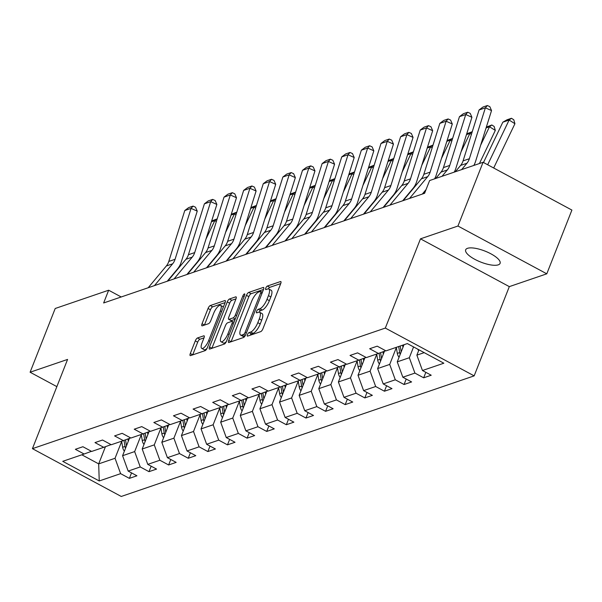 <?xml version="1.0" encoding="UTF-8"?>
<svg xmlns="http://www.w3.org/2000/svg" width="602" height="602" viewBox="0 0 602 602"><rect width="100%" height="100%" fill="white"/><g stroke="black" fill="none" stroke-linecap="round" stroke-linejoin="round"><path stroke-width="0.9" d="M247.452 334.652A1.987 0.662 -61.7 0 0 247.369 336.104A1.987 0.662 -61.7 0 0 247.625 336.104L260.741 331.627A2.837 0.941 -61.7 0 0 262.961 328.7L280.705 283.647A2.837 0.941 -61.7 0 0 280.818 281.57A2.837 0.941 -61.7 0 0 280.457 281.57L267.341 286.055A1.987 0.662 -61.7 0 0 265.783 288.102A1.987 0.662 -61.7 0 0 265.708 289.554A1.987 0.662 -61.7 0 0 265.964 289.554L267.657 288.975A9.083 3.018 -61.7 0 1 268.808 288.99A9.083 3.018 -61.7 0 1 268.454 295.635L266.972 299.39A9.083 3.018 -61.7 0 1 259.868 308.751L258.175 309.33A1.987 0.662 -61.7 0 0 256.618 311.377A1.987 0.662 -61.7 0 0 256.542 312.829A1.987 0.662 -61.7 0 0 256.791 312.829L258.491 312.25A9.083 3.018 -61.7 0 1 259.635 312.265A9.083 3.018 -61.7 0 1 259.289 318.909L257.806 322.664A9.083 3.018 -61.7 0 1 250.703 332.026L249.002 332.605A1.987 0.662 -61.7 0 0 247.452 334.652M498.245 264.85A18.496 5.885 -158.5 0 0 500.089 263.367A18.496 5.885 -158.5 0 0 488.064 252.404A18.496 5.885 -158.5 0 0 467.513 248.317A18.496 5.885 -158.5 0 0 465.67 249.807A18.496 5.885 -158.5 0 0 477.695 260.764A18.496 5.885 -158.5 0 0 498.245 264.85M197.509 337.963A2.837 0.941 -61.7 0 0 195.289 340.89L190.315 353.524A2.837 0.941 -61.7 0 0 190.202 355.601A2.837 0.941 -61.7 0 0 190.563 355.609L205.124 350.627A2.837 0.941 -61.7 0 0 207.344 347.708L225.095 302.655A2.837 0.941 -61.7 0 0 225.201 300.579A2.837 0.941 -61.7 0 0 224.847 300.571L210.279 305.553A2.837 0.941 -61.7 0 0 208.059 308.472L202.046 323.741A2.837 0.941 -61.7 0 0 201.933 325.817A2.837 0.941 -61.7 0 0 202.295 325.825L208.525 323.695A2.837 0.941 -61.7 0 0 210.745 320.768L213.725 313.198A7.593 2.521 -61.7 0 1 220.625 305.387A7.593 2.521 -61.7 0 1 220.332 310.941L208.653 340.597A7.593 2.521 -61.7 0 1 201.753 348.407A7.593 2.521 -61.7 0 1 202.046 342.854L203.995 337.91A2.837 0.941 -61.7 0 0 204.101 335.833A2.837 0.941 -61.7 0 0 203.747 335.833L197.509 337.963L199.909 339.257A2.837 0.941 -61.7 0 0 197.689 342.177L192.715 354.819A2.837 0.941 -61.7 0 0 192.685 354.879M67.582 359.424L30.1 372.232L55.211 308.487L108.661 290.217L103.642 302.972L424.598 193.295L429.617 180.547L483.067 162.284L457.956 226.028L420.482 238.836L385.325 328.075L32.425 448.663L67.582 359.424M228.7 340.408A2.837 0.941 -61.7 0 0 228.594 342.485A2.837 0.941 -61.7 0 0 228.956 342.485L243.517 337.511A2.837 0.941 -61.7 0 0 245.736 334.584L263.488 289.532A2.837 0.941 -61.7 0 0 263.593 287.455A2.837 0.941 -61.7 0 0 263.24 287.455L248.671 292.429A2.837 0.941 -61.7 0 0 246.451 295.356L228.7 340.408L231.108 341.695A2.837 0.941 -61.7 0 0 231.078 341.763M224.32 344.066L209.759 349.047A2.837 0.941 -61.7 0 1 209.398 349.04A2.837 0.941 -61.7 0 1 209.504 346.963L227.255 301.918A2.837 0.941 -61.7 0 1 229.475 298.991L235.706 296.861A2.837 0.941 -61.7 0 1 236.067 296.869A2.837 0.941 -61.7 0 1 235.954 298.946L228.76 317.209A2.837 0.941 -61.7 0 0 228.647 319.286A2.837 0.941 -61.7 0 0 229.008 319.293L233.14 317.879A2.837 0.941 -61.7 0 0 235.367 314.959L242.854 295.936A1.987 0.662 -61.7 0 1 244.66 293.889A1.987 0.662 -61.7 0 1 244.585 295.341L226.54 341.146A2.837 0.941 -61.7 0 1 224.32 344.066M385.325 328.075L474.158 375.874L121.258 496.462L32.425 448.663M131.537 472.894L129.385 478.372L136.925 475.791L128.166 471.08L140.236 466.949L149.003 471.667L156.55 469.086L147.783 464.375L159.861 460.244L168.62 464.962L176.168 462.381L167.401 457.671L179.479 453.547L188.238 458.257L195.785 455.676L187.026 450.966L199.096 446.842L207.863 451.553L215.403 448.979L206.644 444.261L218.714 440.137L227.481 444.848L235.028 442.274L226.262 437.556L238.339 433.432L247.098 438.143L254.646 435.57L245.879 430.851L257.957 426.728L266.716 431.438L274.264 428.865L265.505 424.147L277.575 420.023L286.341 424.734L293.881 422.16L285.122 417.442L297.192 413.318L305.959 418.036L313.507 415.455L304.74 410.737L316.818 406.613L325.577 411.332L333.124 408.75L324.358 404.032L336.435 399.909L345.194 404.627L352.742 402.046L343.983 397.328L356.053 393.204L364.82 397.922L372.36 395.341L363.6 390.63L375.671 386.499L384.437 391.217L391.985 388.636L383.218 383.925L395.296 379.794L404.055 384.512L411.602 381.931L402.836 377.221L414.913 373.089L423.673 377.808L431.22 375.227L422.461 370.516L443.84 363.209L407.343 343.576L385.965 350.876L377.206 346.165L369.658 348.739L378.417 353.457L385.731 350.755M129.385 478.372L120.618 473.654L99.24 480.96L62.743 461.328L84.122 454.021L75.363 449.303L82.91 446.729L91.67 451.44L103.747 447.316L94.981 442.598L102.528 440.024L111.287 444.735L123.365 440.611L114.598 435.901L122.146 433.32L130.912 438.03L142.983 433.907L134.223 429.196L141.763 426.615L150.53 431.333L162.6 427.202L153.841 422.491L161.389 419.91L170.148 424.628L182.225 420.497L173.459 415.786L181.006 413.205L189.773 417.923L201.843 413.792L193.076 409.082L200.624 406.5L209.391 411.219L221.461 407.087L212.702 402.377L220.242 399.796L229.008 404.514L241.078 400.39L232.319 395.672L239.867 393.091L248.626 397.809L260.704 393.685L251.937 388.967L259.485 386.386L268.251 391.104L280.321 386.981L271.555 382.262L279.102 379.681L287.869 384.4L299.939 380.276L291.18 375.558L298.72 372.984L307.487 377.695L319.557 373.571L310.798 368.853L318.345 366.279L327.104 370.99L339.182 366.866L330.415 362.148L337.963 359.575L346.729 364.285L358.8 360.162L350.033 355.443L357.58 352.87L366.347 357.58L378.417 353.457M141.289 434.742L134.652 451.583L122.582 455.714L129.407 438.384M122.582 455.714L128.166 471.08M134.652 451.583L140.236 466.949M103.747 447.316L111.061 444.615M160.907 428.045L154.27 444.878L142.2 449.009L149.025 431.679M142.2 449.009L147.783 464.375M154.27 444.878L159.861 460.244M123.365 440.611L130.679 437.91M180.525 421.34L173.895 438.173L161.818 442.304L168.643 424.974M161.818 442.304L167.401 457.671M173.895 438.173L179.479 453.547M142.983 433.907L150.297 431.205M200.142 414.635L193.513 431.476L181.435 435.6L188.26 418.27M181.435 435.6L187.026 450.966M193.513 431.476L199.096 446.842M162.6 427.202L169.922 424.5M219.768 407.93L213.131 424.771L201.06 428.895L207.886 411.565M201.06 428.895L206.644 444.261M213.131 424.771L218.714 440.137M182.225 420.497L189.54 417.796M239.385 401.225L232.748 418.066L220.678 422.19L227.503 404.86M220.678 422.19L226.262 437.556M232.748 418.066L238.339 433.432M201.843 413.792L209.157 411.091M259.003 394.521L252.373 411.362L240.296 415.485L247.121 398.155M240.296 415.485L245.879 430.851M252.373 411.362L257.957 426.728M221.461 407.087L228.775 404.386M278.621 387.816L271.991 404.657L259.913 408.781L266.746 391.451M259.913 408.781L265.505 424.147M271.991 404.657L277.575 420.023M241.078 400.39L248.4 397.681M298.246 381.111L291.609 397.952L279.539 402.076L286.364 384.746M279.539 402.076L285.122 417.442M291.609 397.952L297.192 413.318M260.704 393.685L268.018 390.976M317.864 374.406L311.226 391.247L299.156 395.371L305.982 378.041M299.156 395.371L304.74 410.737M311.226 391.247L316.818 406.613M280.321 386.981L287.636 384.279M337.481 367.702L330.852 384.543L318.774 388.666L325.599 371.336M318.774 388.666L324.358 404.032M330.852 384.543L336.435 399.909M299.939 380.276L307.253 377.574M357.099 360.997L350.469 377.838L338.392 381.961L345.224 364.631M338.392 381.961L343.983 397.328M350.469 377.838L356.053 393.204M319.557 373.571L326.878 370.87M376.724 354.292L370.087 371.133L358.017 375.257L364.842 357.927M358.017 375.257L363.6 390.63M370.087 371.133L375.671 386.499M339.182 366.866L346.496 364.165M396.342 347.587L389.705 364.428L377.635 368.559L384.46 351.229M377.635 368.559L383.218 383.925M389.705 364.428L395.296 379.794M358.8 360.162L366.114 357.46M413.582 346.925L409.33 357.723L397.252 361.855L404.002 344.713M397.252 361.855L402.836 377.221M409.33 357.723L414.913 373.089M424.199 352.644L416.87 355.15L418.969 349.83M416.87 355.15L422.461 370.516M420.482 238.836L509.315 286.627L546.789 273.82L457.956 226.028M546.789 273.82L571.9 210.075L483.067 162.284M30.1 372.232L56.859 386.627M509.315 286.627L474.158 375.874M121.198 296.967L108.661 290.217M105.455 446.684L98.683 463.879L115.035 458.288L121.664 441.447M81.827 454.803L98.683 463.879L99.24 480.96M115.035 458.288L120.618 473.654M84.122 454.021L91.444 451.319M425.832 372.329L423.673 377.808M406.215 379.034L404.055 384.512M386.597 385.739L384.437 391.217M366.972 392.444L364.82 397.922M347.354 399.149L345.194 404.627M327.736 405.853L325.577 411.332M308.119 412.558L305.959 418.036M288.493 419.263L286.341 424.734M268.876 425.96L266.716 431.438M249.258 432.665L247.098 438.143M229.64 439.37L227.481 444.848M210.015 446.074L207.863 451.553M190.398 452.779L188.238 458.257M170.78 459.484L168.62 464.962M151.162 466.189L149.003 471.667M250.191 335.231A1.987 0.662 -61.7 0 1 251.403 333.892L253.103 333.312A9.083 3.018 -61.7 0 0 260.207 323.959L257.806 322.664M259.635 312.265L262.036 313.559A9.083 3.018 -61.7 0 1 261.689 320.204L260.207 323.959M268.808 288.99L271.209 290.284A9.083 3.018 -61.7 0 1 270.855 296.929L269.372 300.684A9.083 3.018 -61.7 0 1 262.269 310.038L260.576 310.617A1.987 0.662 -61.7 0 0 259.259 312.145M280.728 283.587L269.741 287.342A1.987 0.662 -61.7 0 0 268.424 288.87M263.51 289.472L251.072 293.723A2.837 0.941 -61.7 0 0 248.852 296.651L231.108 341.695M243.539 334.471A1.987 0.662 -61.7 0 0 245.097 332.424L260.674 292.881A1.987 0.662 -61.7 0 0 260.749 291.428A1.987 0.662 -61.7 0 0 260.5 291.421L258.709 292.03A9.083 3.018 -61.7 0 0 251.606 301.391L240.958 328.421A9.083 3.018 -61.7 0 0 240.604 335.066A9.083 3.018 -61.7 0 0 241.748 335.081L243.539 334.471L245.345 335.442M240.604 335.066L243.005 336.36A9.083 3.018 -61.7 0 0 244.149 336.375L241.748 335.081M244.946 336.104L244.149 336.375M235.976 298.878L231.875 300.285A2.837 0.941 -61.7 0 0 229.655 303.205L211.912 348.257A2.837 0.941 -61.7 0 0 211.881 348.317M228.647 319.286L231.048 320.58A2.837 0.941 -61.7 0 0 231.409 320.588L235.141 319.308M221.288 336.172A7.593 2.521 -61.7 0 0 220.994 341.725A7.593 2.521 -61.7 0 0 227.895 333.914L232.011 323.462A2.837 0.941 -61.7 0 0 232.124 321.385A2.837 0.941 -61.7 0 0 231.762 321.385L227.631 322.8A2.837 0.941 -61.7 0 0 225.404 325.72L221.288 336.172M220.994 341.725L223.395 343.02A7.593 2.521 -61.7 0 0 226.36 341.567M204.018 337.85L199.909 339.257M201.753 348.407L204.153 349.702A7.593 2.521 -61.7 0 0 207.096 348.272M223.372 307.012A7.593 2.521 -61.7 0 0 223.026 306.681L220.625 305.387M225.118 302.595L212.679 306.839A2.837 0.941 -61.7 0 0 210.459 309.767L204.447 325.035A2.837 0.941 -61.7 0 0 204.417 325.095M493.693 167.996L514.928 123.719L509.119 120.039L487.673 164.76M418.668 350.59A7.66 6.803 -108.9 0 1 417.758 349.175M502.836 122.191L507.05 119.783L511.452 118.285L509.119 120.039L502.836 122.191L483.496 162.51M511.452 118.285L513.769 119.753L514.928 123.719M455.338 171.758L460.628 165.415A14.456 12.83 71.1 0 0 463.073 160.877L479.079 109.963L485.37 107.818L487.349 105.538L489.817 106.644L491.533 110.58L475.535 161.494A21.68 19.249 -108.9 0 1 473.827 165.437M491.533 110.58L485.37 107.818L469.364 158.732A14.456 12.83 71.1 0 1 466.911 163.27L461.629 169.606M479.079 109.963L482.947 107.043L487.349 105.538M479.433 163.526L495.311 130.423L489.501 126.744L480.659 145.187M402.956 347.377L402.587 345.202M399.051 357.295A7.66 6.803 -108.9 0 1 397.312 353.397L396.297 347.346M401.18 351.877L400.202 346.015M398.69 346.534L399.705 352.584A7.66 6.803 71.1 0 0 400.202 354.36M486.341 127.112L491.826 124.983L494.152 126.458L495.311 130.423M491.826 124.983L489.501 126.744L486.085 127.91M471.396 134.412L469.884 133.448L461.034 151.892M383.331 354.081L382.947 351.786M379.426 363.999A7.66 6.803 -108.9 0 1 377.695 360.101L376.679 354.051M381.563 358.581L380.569 352.667M379.064 353.216L380.088 359.281A7.66 6.803 71.1 0 0 380.584 361.065M466.716 133.817L472.246 131.71M472.209 131.688L469.884 133.448L466.467 134.615M422.86 193.889L425.704 190.473M435.72 178.463L441.003 172.119A14.456 12.83 71.1 0 0 443.456 167.582L459.461 116.668L465.745 114.523L467.731 112.243L470.2 113.349L471.915 117.285L455.91 168.199A21.68 19.249 -108.9 0 1 454.209 172.142M471.915 117.285L465.745 114.523L449.747 165.437A14.456 12.83 71.1 0 1 447.294 169.975L442.011 176.311M459.461 116.668L463.329 113.748L467.731 112.243M403.242 200.594L421.385 178.824A14.456 12.83 71.1 0 0 423.838 174.287L439.836 123.372L446.127 121.228L448.114 118.948L450.582 120.054L452.298 123.989L436.292 174.904A21.68 19.249 -108.9 0 1 434.584 178.847M426.065 189.57L422.303 194.077M452.298 123.989L446.127 121.228L430.129 172.142A14.456 12.83 71.1 0 1 427.676 176.672L409.533 198.442M439.836 123.372L443.712 120.453L448.114 118.948M451.778 141.109L450.266 140.153L441.416 158.597M363.713 360.786L363.33 358.491M359.808 370.704A7.66 6.803 -108.9 0 1 358.077 366.806L357.061 360.756M361.945 365.286L360.952 359.364M359.447 359.921L360.463 365.986A7.66 6.803 71.1 0 0 360.967 367.769M447.098 140.522L452.621 138.415M452.591 138.392L450.266 140.153L446.85 141.32M432.161 147.814L430.641 146.858L421.799 165.302M407.659 194.815A21.68 19.249 71.1 0 0 407.276 195.755M344.096 367.491L343.712 365.196M340.19 377.409A7.66 6.803 -108.9 0 1 338.459 373.511L337.444 367.461M342.327 371.991L341.326 366.069M339.829 366.626L340.845 372.691A7.66 6.803 71.1 0 0 341.349 374.467M427.48 147.227L433.004 145.12M432.966 145.097L430.641 146.858L427.224 148.024M412.536 154.518L411.023 153.563L402.181 172.006M388.034 201.519A21.68 19.249 71.1 0 0 387.65 202.46M324.478 374.196L324.087 371.893M320.573 384.114A7.66 6.803 -108.9 0 1 318.834 380.216L317.818 374.166M322.702 378.696L321.709 372.773M320.211 373.33L321.227 379.395A7.66 6.803 71.1 0 0 321.724 381.171M407.863 153.931L413.386 151.824M413.348 151.802L411.023 153.563L407.607 154.729M383.624 207.299L401.767 185.529A14.456 12.83 71.1 0 0 404.22 180.991L420.219 130.077L426.509 127.933L428.489 125.652L430.957 126.759L432.672 130.687L416.674 181.601A21.68 19.249 -108.9 0 1 412.995 188.411L402.685 200.782M432.672 130.687L426.509 127.933L410.504 178.847A14.456 12.83 71.1 0 1 408.058 183.377L389.908 205.147M420.219 130.077L424.094 127.157L428.489 125.652M363.999 213.996L382.15 192.234A14.456 12.83 71.1 0 0 384.595 187.696L400.601 136.782L406.892 134.63L408.871 132.357L411.339 133.463L413.055 137.391L397.057 188.306A21.68 19.249 -108.9 0 1 393.377 195.116L383.068 207.487M413.055 137.391L406.892 134.63L390.886 185.544A14.456 12.83 71.1 0 1 388.433 190.081L370.29 211.851M400.601 136.782L404.469 133.862L408.871 132.357M344.382 220.701L362.524 198.938A14.456 12.83 71.1 0 0 364.978 194.401L380.983 143.487L387.267 141.335L389.253 139.062L391.721 140.168L393.437 144.096L377.431 195.01A21.68 19.249 -108.9 0 1 373.759 201.82L363.442 214.192M393.437 144.096L387.267 141.335L371.268 192.249A14.456 12.83 71.1 0 1 368.815 196.786L350.673 218.556M380.983 143.487L384.851 140.567L389.253 139.062M392.918 161.223L391.405 160.267L382.556 178.711M368.416 208.224A21.68 19.249 71.1 0 0 368.033 209.165M304.853 380.9L304.469 378.598M300.947 390.818A7.66 6.803 -108.9 0 1 299.217 386.92L298.201 380.87M303.084 385.393L302.091 379.478M300.586 380.035L301.61 386.1A7.66 6.803 71.1 0 0 302.106 387.876M388.237 160.629L393.768 158.529M393.731 158.507L391.405 160.267L387.989 161.434M324.764 227.405L342.907 205.643A14.456 12.83 71.1 0 0 345.36 201.106L361.358 150.191L367.649 148.039L369.636 145.767L372.104 146.873L373.819 150.801L357.814 201.715A21.68 19.249 -108.9 0 1 354.142 208.525L343.825 220.896M373.819 150.801L367.649 148.039L351.651 198.953A14.456 12.83 71.1 0 1 349.198 203.491L331.055 225.261M361.358 150.191L365.233 147.272L369.636 145.767M373.3 167.928L371.788 166.972L362.938 185.416M348.799 214.929A21.68 19.249 71.1 0 0 348.415 215.87M285.235 387.605L284.851 385.303M281.33 397.523A7.66 6.803 -108.9 0 1 279.599 393.625L278.583 387.575M283.467 392.098L282.473 386.183M280.968 386.74L281.984 392.805A7.66 6.803 71.1 0 0 282.488 394.581M368.62 167.333L374.143 165.234M374.113 165.211L371.788 166.972L368.371 168.139M305.146 234.11L323.289 212.348A14.456 12.83 71.1 0 0 325.742 207.81L341.74 156.896L348.031 154.744L350.01 152.472L352.479 153.57L354.194 157.506L338.196 208.42A21.68 19.249 -108.9 0 1 334.516 215.223L324.207 227.601M354.194 157.506L348.031 154.744L332.026 205.658A14.456 12.83 71.1 0 1 329.58 210.196L311.43 231.966M341.74 156.896L345.616 153.977L350.01 152.472M353.675 174.633L352.162 173.677L343.321 192.121M329.181 221.634A21.68 19.249 71.1 0 0 328.797 222.574M265.617 394.31L265.234 392.007M261.712 404.228A7.66 6.803 -108.9 0 1 259.981 400.33L258.965 394.28M263.849 398.802L262.848 392.888M261.351 393.445L262.367 399.51A7.66 6.803 71.1 0 0 262.871 401.286M349.002 174.038L354.525 171.939M354.488 171.916L352.162 173.677L348.746 174.843M285.521 240.815L303.671 219.053A14.456 12.83 71.1 0 0 306.117 214.515L322.123 163.601L328.414 161.449L330.393 159.176L332.861 160.275L334.577 164.211L318.578 215.125A21.68 19.249 -108.9 0 1 314.899 221.927L304.589 234.306M334.577 164.211L328.414 161.449L312.408 212.363A14.456 12.83 71.1 0 1 309.955 216.901L291.812 238.67M322.123 163.601L325.991 160.674L330.393 159.176M334.057 181.337L332.545 180.382L323.695 198.826M309.556 228.339A21.68 19.249 71.1 0 0 309.172 229.279M246 401.015L245.608 398.712M242.094 410.933A7.66 6.803 -108.9 0 1 240.356 407.027L239.34 400.985M244.224 405.507L243.231 399.593M241.733 400.149L242.749 406.215A7.66 6.803 71.1 0 0 243.246 407.99M329.384 180.743L334.908 178.643M334.87 178.621L332.545 180.382L329.128 181.548M265.903 247.52L284.046 225.75A14.456 12.83 71.1 0 0 286.499 221.22L302.505 170.306L308.788 168.154L310.775 165.881L313.243 166.98L314.959 170.915L298.953 221.829A21.68 19.249 -108.9 0 1 295.281 228.632L284.964 241.011M314.959 170.915L308.788 168.154L292.79 219.068A14.456 12.83 71.1 0 1 290.337 223.605L272.194 245.375M302.505 170.306L306.373 167.379L310.775 165.881M314.44 188.042L312.927 187.079L304.078 205.53M289.938 235.043A21.68 19.249 71.1 0 0 289.554 235.984M226.375 407.72L225.991 405.417M222.469 417.637A7.66 6.803 -108.9 0 1 220.738 413.732L219.722 407.682M224.606 412.212L223.613 406.297M222.108 406.854L223.131 412.919A7.66 6.803 71.1 0 0 223.628 414.695M309.759 187.448L315.29 185.348M315.252 185.326L312.927 187.079L309.511 188.253M246.286 254.225L264.428 232.455A14.456 12.83 71.1 0 0 266.882 227.925L282.88 177.011L289.171 174.858L291.157 172.578L293.625 173.685L295.341 177.62L279.336 228.534A21.68 19.249 -108.9 0 1 275.663 235.337L265.347 247.708M295.341 177.62L289.171 174.858L273.173 225.773A14.456 12.83 71.1 0 1 270.719 230.31L252.577 252.08M282.88 177.011L286.755 174.083L291.157 172.578M294.822 194.747L293.309 193.784L284.46 212.235M270.321 241.748A21.68 19.249 71.1 0 0 269.937 242.681M206.757 414.424L206.373 412.122M202.851 424.342A7.66 6.803 -108.9 0 1 201.121 420.437L200.105 414.387M204.989 418.917L203.995 413.002M202.49 413.559L203.506 419.624A7.66 6.803 71.1 0 0 204.01 421.4M290.141 194.153L295.665 192.053M295.635 192.03L293.309 193.784L289.893 194.958M226.668 260.929L244.811 239.16A14.456 12.83 71.1 0 0 247.264 234.622L263.262 183.708L269.553 181.563L271.532 179.283L274 180.389L275.716 184.325L259.718 235.239A21.68 19.249 -108.9 0 1 256.038 242.042L245.729 254.413M275.716 184.325L269.553 181.563L253.547 232.477A14.456 12.83 71.1 0 1 251.102 237.015L232.951 258.777M263.262 183.708L267.137 180.788L271.532 179.283M275.197 201.452L273.684 200.489L264.842 218.94M250.703 248.453A21.68 19.249 71.1 0 0 250.319 249.386M187.139 421.122L186.755 418.826M183.234 431.04A7.66 6.803 -108.9 0 1 181.503 427.142L180.487 421.091M185.371 425.622L184.37 419.707M182.873 420.264L183.888 426.329A7.66 6.803 71.1 0 0 184.393 428.105M270.524 200.857L276.047 198.758M276.009 198.735L273.684 200.489L270.268 201.655M207.043 267.634L225.193 245.864A14.456 12.83 71.1 0 0 227.639 241.327L243.644 190.413L249.935 188.268L251.914 185.988L254.383 187.094L256.098 191.03L240.1 241.944A21.68 19.249 -108.9 0 1 236.42 248.746L226.111 261.118M256.098 191.03L249.935 188.268L233.93 239.182A14.456 12.83 71.1 0 1 231.477 243.72L213.334 265.482M243.644 190.413L247.512 187.493L251.914 185.988M255.579 208.157L254.067 207.193L245.217 225.645M231.078 255.158A21.68 19.249 71.1 0 0 230.694 256.091M167.522 427.826L167.13 425.531M163.609 437.744A7.66 6.803 -108.9 0 1 161.878 433.846L160.862 427.796M165.746 432.326L164.752 426.412M163.255 426.961L164.271 433.034A7.66 6.803 71.1 0 0 164.767 434.81M250.906 207.562L256.429 205.463M256.392 205.44L254.067 207.193L250.65 208.36M187.425 274.339L205.568 252.569A14.456 12.83 71.1 0 0 208.021 248.032L224.027 197.117L230.31 194.973L232.297 192.693L234.765 193.799L236.481 197.734L220.475 248.649A21.68 19.249 -108.9 0 1 216.803 255.451L206.486 267.822M236.481 197.734L230.31 194.973L214.312 245.887A14.456 12.83 71.1 0 1 211.859 250.424L193.716 272.187M224.027 197.117L227.895 194.198L232.297 192.693M235.961 214.861L234.449 213.898L225.6 232.349M211.46 261.855A21.68 19.249 71.1 0 0 211.076 262.796M147.896 434.531L147.513 432.236M143.991 444.449A7.66 6.803 -108.9 0 1 142.26 440.551L141.244 434.501M146.128 439.031L145.135 433.116M143.63 433.666L144.653 439.738A7.66 6.803 71.1 0 0 145.15 441.514M231.281 214.267L236.812 212.16M236.774 212.145L234.449 213.898L231.033 215.064M167.807 281.044L185.95 259.274A14.456 12.83 71.1 0 0 188.403 254.736L204.402 203.822L210.692 201.678L212.679 199.397L215.147 200.504L216.863 204.439L200.857 255.353A21.68 19.249 -108.9 0 1 197.185 262.156L186.868 274.527M216.863 204.439L210.692 201.678L194.694 252.592A14.456 12.83 71.1 0 1 192.241 257.129L174.098 278.892M204.402 203.822L208.277 200.902L212.679 199.397M216.344 221.566L214.831 220.603L205.982 239.047M191.842 268.56A21.68 19.249 71.1 0 0 191.459 269.5M128.279 441.236L127.895 438.941M124.373 451.154A7.66 6.803 -108.9 0 1 122.642 447.256L121.627 441.206M126.51 445.736L125.517 439.821M124.012 440.371L125.028 446.436A7.66 6.803 71.1 0 0 125.532 448.219M211.663 220.972L217.187 218.865M217.156 218.842L214.831 220.603L211.415 221.769M148.19 287.748L166.333 265.979A14.456 12.83 71.1 0 0 168.786 261.441L184.784 210.527L191.075 208.382L193.054 206.102L195.522 207.208L197.238 211.144L181.24 262.058A21.68 19.249 -108.9 0 1 177.56 268.861L167.251 281.232M197.238 211.144L191.075 208.382L175.069 259.296A14.456 12.83 71.1 0 1 172.623 263.827L154.473 285.596M184.784 210.527L188.652 207.607L193.054 206.102M253.103 333.312L250.703 332.026M261.689 320.204L259.289 318.909M260.576 310.617L258.175 309.33M262.269 310.038L259.868 308.751M269.372 300.684L266.972 299.39M270.855 296.929L268.454 295.635M269.741 287.342L267.341 286.055M281.014 281.871L280.457 281.57M251.403 333.892L249.002 332.605M248.852 296.651L246.451 295.356M251.072 293.723L248.671 292.429M263.796 287.756L263.24 287.455M246.331 333.087L245.097 332.424M261.908 293.543L260.674 292.881M211.912 348.257L209.504 346.963M229.655 303.205L227.255 301.918M231.875 300.285L229.475 298.991M236.27 297.162L235.706 296.861M231.409 320.588L229.008 319.293M235.262 319.015L233.14 317.879M236.601 315.621L235.367 314.959M244.088 296.598L242.854 295.936M229.129 334.577L227.895 333.914M233.245 324.132L232.011 323.462M204.304 336.134L203.747 335.833M209.887 341.266L208.653 340.597M221.566 311.603L220.332 310.941M204.447 325.035L202.046 323.741M210.459 309.767L208.059 308.472M212.679 306.839L210.279 305.553M225.404 300.872L224.847 300.571M192.715 354.819L190.315 353.524M197.689 342.177L195.289 340.89M460.628 165.415L466.911 163.27M463.073 160.877L469.364 158.732M397.312 353.397L399.705 352.584M377.695 360.101L380.088 359.281M441.003 172.119L447.294 169.975M443.456 167.582L449.747 165.437M421.385 178.824L427.676 176.672M423.838 174.287L430.129 172.142M358.077 366.806L360.463 365.986M338.459 373.511L340.845 372.691M318.834 380.216L321.227 379.395M401.767 185.529L408.058 183.377M404.22 180.991L410.504 178.847M382.15 192.234L388.433 190.081M384.595 187.696L390.886 185.544M362.524 198.938L368.815 196.786M364.978 194.401L371.268 192.249M299.217 386.92L301.61 386.1M342.907 205.643L349.198 203.491M345.36 201.106L351.651 198.953M279.599 393.625L281.984 392.805M323.289 212.348L329.58 210.196M325.742 207.81L332.026 205.658M259.981 400.33L262.367 399.51M303.671 219.053L309.955 216.901M306.117 214.515L312.408 212.363M240.356 407.027L242.749 406.215M284.046 225.75L290.337 223.605M286.499 221.22L292.79 219.068M220.738 413.732L223.131 412.919M264.428 232.455L270.719 230.31M266.882 227.925L273.173 225.773M201.121 420.437L203.506 419.624M244.811 239.16L251.102 237.015M247.264 234.622L253.547 232.477M181.503 427.142L183.888 426.329M225.193 245.864L231.477 243.72M227.639 241.327L233.93 239.182M161.878 433.846L164.271 433.034M205.568 252.569L211.859 250.424M208.021 248.032L214.312 245.887M142.26 440.551L144.653 439.738M185.95 259.274L192.241 257.129M188.403 254.736L194.694 252.592M122.642 447.256L125.028 446.436M166.333 265.979L172.623 263.827M168.786 261.441L175.069 259.296M262.389 292.309L260.749 291.428M233.937 322.363L232.124 321.385"/></g></svg>
